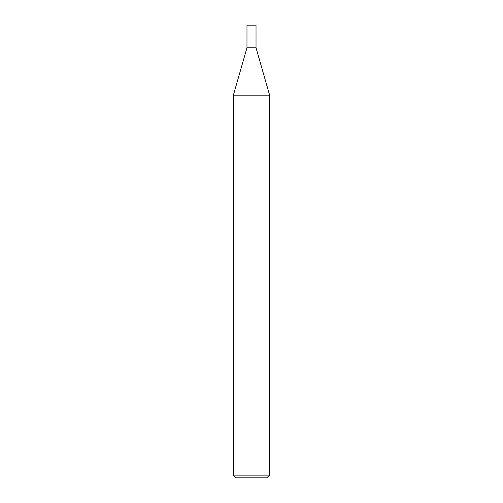 <?xml version="1.0" encoding="UTF-8"?>
<svg xmlns="http://www.w3.org/2000/svg" width="503" height="503" viewBox="0 0 503 503"><rect width="100%" height="100%" fill="white"/><g stroke="black" fill="none" stroke-linecap="round" stroke-linejoin="round"><path stroke-width="0.38" stroke-dasharray="2.52 1.89" d="M269.608 95.149L233.392 95.149L269.608 95.149M256.027 47.785L246.973 47.785L256.027 47.785M269.608 475.134L233.392 475.134M266.892 477.85L236.108 477.85M256.027 25.15L246.973 25.15"/><path stroke-width="0.75" d="M233.392 475.134L233.392 95.149L269.608 95.149L256.027 47.785L251.5 47.785L256.027 47.785L256.027 25.15L246.973 25.15L246.973 47.785L251.5 47.785L246.973 47.785L233.392 95.149L269.608 95.149L269.608 475.134L233.392 475.134L236.108 477.85L266.892 477.85L269.608 475.134"/></g></svg>
